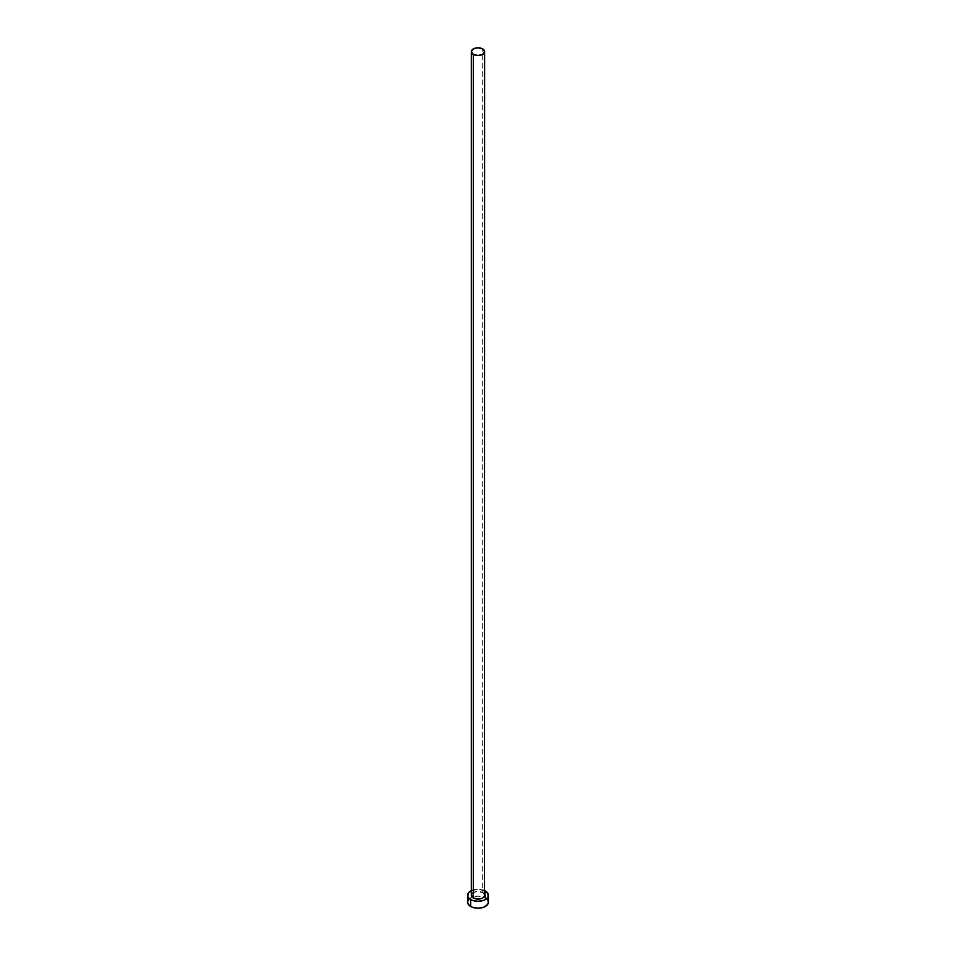 <?xml version="1.0" encoding="UTF-8"?>
<svg xmlns="http://www.w3.org/2000/svg" width="956" height="956" viewBox="0 0 956 956"><rect width="100%" height="100%" fill="white"/><g stroke="black" fill="none" stroke-linecap="round" stroke-linejoin="round"><path stroke-width="0.72" stroke-dasharray="4.78 3.58" d="M484.644 895.27A6.644 3.836 0 0 0 482.696 892.569L482.696 48.923L482.696 892.569L483.521 893.143M488.42 902.189A10.42 6.011 0 0 0 485.361 897.935L485.361 891.028L485.361 897.935A10.42 6.011 0 0 0 483.772 897.182A10.42 6.011 0 0 0 472.228 897.182A10.42 6.011 0 0 0 467.58 902.189M471.356 890.645A10.42 6.011 180 0 1 484.644 890.645M485.361 891.028L478 889.259L470.639 891.028M471.487 894.529L471.87 893.812M472.479 893.143L476.709 891.518L482.696 892.569A6.644 3.836 0 0 0 475.455 891.733A6.644 3.836 0 0 0 471.356 895.27M484.13 893.812L484.513 894.529M487.62 899.883L483.784 897.182L478 896.166L472.216 897.182L468.38 899.883"/><path stroke-width="1.43" d="M471.356 51.636L473.304 54.349L478 55.472L482.696 54.349L484.644 51.636L482.696 48.923L478 47.8L473.304 48.923L471.356 51.636L471.356 895.27A6.644 3.836 0 0 0 473.304 897.983L473.304 54.349A6.644 3.836 180 0 1 471.356 51.636A6.644 3.836 180 0 1 475.455 48.087A6.644 3.836 180 0 1 482.696 48.923A6.644 3.836 180 0 1 484.644 51.636A6.644 3.836 180 0 1 480.545 55.173A6.644 3.836 180 0 1 473.304 54.349L473.304 897.983A6.644 3.836 0 0 0 480.545 898.819A6.644 3.836 0 0 0 484.644 895.27L483.521 897.409L481.693 898.461L476.709 899.034L472.479 897.409L471.487 894.529M484.644 890.645A10.42 6.011 180 0 1 485.361 891.028A10.42 6.011 180 0 1 488.42 895.27A10.42 6.011 180 0 1 481.991 900.827A10.42 6.011 180 0 1 470.639 899.524L470.639 906.443A10.42 6.011 0 0 0 481.991 907.746A10.42 6.011 0 0 0 488.42 902.189L487.62 899.883M468.38 899.883L467.58 902.189A10.42 6.011 0 0 0 470.639 906.443L470.639 899.524A10.42 6.011 180 0 1 467.58 895.27A10.42 6.011 180 0 1 471.356 890.645M472.216 890.275L468.38 892.976L467.783 896.453L469.336 898.616L472.216 900.277L478 901.293L483.784 900.277L486.664 898.616L488.217 896.453L487.62 892.976L483.784 890.275M471.87 893.812L472.479 893.143M483.521 893.143L484.13 893.812M484.513 894.529L484.644 51.636M467.58 895.27L467.58 902.189L468.38 904.484L472.216 907.184L478 908.2L483.784 907.184L487.62 904.484L488.42 902.189L488.42 895.27"/></g></svg>
